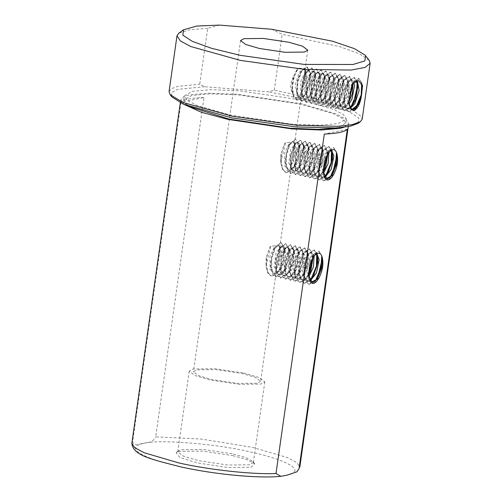 <?xml version="1.0" encoding="UTF-8"?>
<svg xmlns="http://www.w3.org/2000/svg" width="502" height="502" viewBox="0 0 502 502"><rect width="100%" height="100%" fill="white"/><g stroke="black" fill="none" stroke-linecap="round" stroke-linejoin="round"><path stroke-width="0.38" stroke-dasharray="2.51 1.88" d="M308.51 275.215L304.143 279.488L301.884 279.727L298.464 275.862L298.244 262.922L303.02 252.261L305.737 251.169L307.77 253.397L308.322 255.995L307.519 265.144L304.118 273.628L301.815 276.702L297.165 278.685L295.157 277.443L292.911 266.531L296.431 253.73L301.024 250.096L301.859 250.485L303.622 255.135L303.591 259.603L299.38 272.655L292.44 277.675L288.242 269.919L290.068 256.315L295.509 249.03L296.312 249.048L298.96 254.52L296.613 267.66L294.774 271.381L289.918 276.382L287.734 276.596L284.276 272.624L284.126 259.641L288.932 249.067L291.593 248.032L293.651 250.335L294.172 252.857L293.337 262.151L289.968 270.49L287.596 273.646L283.015 275.548L280.957 274.243L278.767 263.255L282.337 250.492L286.88 246.959L287.753 247.386L289.472 251.991L289.428 256.604L285.161 269.63L278.158 274.506L274.086 266.656L275.968 253.052L281.421 245.88L282.168 245.911L284.822 251.502L282.413 264.661L280.631 268.244L275.698 273.276L273.584 273.458L270.095 269.386L270.013 256.359L274.839 245.898L270.829 246.193L266.436 264.303L267.786 272.335L271.431 276L267.842 273.138L266.185 267.045L266.738 256.66L269.894 247.066L266.217 257.721L266.185 267.045M311.88 281.886L309.357 280.637L307.048 269.812L310.525 256.961L315.174 253.228L316.329 253.937M309.947 279.871L306.584 280.806L302.405 273.188L304.168 259.578L309.602 252.173L310.462 252.186L313.104 257.601M309.728 265.389L313.857 254.639L319.008 251.1L322.271 257.193L322.353 258.254M317.779 277.543L317.264 278.447M314.741 281.873L309.157 284.358L304.752 278.19L304.758 265.677L308.855 254.006L314.302 250.015L317.126 253.811M313.148 276.389L312.652 277.267M309.809 281.007L304.438 283.36L300.02 277.142L300.058 264.598L304.149 252.989L309.583 248.967L312.871 255.254L312.978 257.808M307.939 276.169L303.817 281.107L299.725 282.268L295.295 276.113L295.32 263.544L299.437 251.922L304.858 247.963L308.121 254.056L307.274 264.705L303.12 275.303L299.073 280.085L295.013 281.22L290.608 275.058L290.608 262.546L294.705 250.868L300.158 246.877L303.428 253.24L302.53 263.688L298.495 274.142L294.385 278.98L290.288 280.223L285.87 274.004L285.908 261.467L289.999 249.852L295.433 245.829L298.728 252.129L297.818 262.628L293.795 273.025L289.673 277.97L285.575 279.137L281.151 272.981L281.176 260.406L285.293 248.785L290.714 244.825L293.977 250.912L293.124 261.567L288.97 272.166L284.923 276.953L280.869 278.083L276.458 271.927L276.458 259.415L280.555 247.737L286.002 243.746L289.277 250.096L288.386 260.557L284.339 271.017L280.235 275.849L276.138 277.085L271.72 270.86L271.758 258.323L275.855 246.714L281.289 242.692L284.578 248.998L283.668 259.496L279.652 269.881L275.529 274.826L271.431 276M260.638 381.313L257.231 383.221L237.935 383.459L212.258 379.637L198.623 375.672L193.414 371.744L196.828 369.83L216.117 369.597L241.801 373.419L255.43 377.385L260.638 381.313L279.739 247.072L279.212 246.532L280.034 249.827L279.984 254.539L277.142 264.855L279.953 250.736L279.84 247.913L280.034 249.827M279.959 250.724L279.84 247.913M270.829 246.162L269.894 247.066M308.466 274.161L312.941 255.38L318.626 250.962L321.738 256.001M315.72 280.078L308.761 284.283L305.574 281.515L303.917 275.491L304.632 264.134L308.353 254.137L313.901 249.965L316.756 253.686M311.152 278.861L304.055 283.222L300.836 280.455L299.192 274.255L299.932 263.086L303.572 253.152L309.194 248.885L311.767 251.841L312.57 258.505M308.473 274.418L303.974 280.549L299.324 282.224L296.13 279.363L294.454 273.226L295.214 262.063L298.815 252.224L304.476 247.837L307.726 253.755L306.509 266.066L301.219 277.411L294.618 281.133L291.424 278.39L289.773 272.341L290.489 260.984L294.222 250.969L299.75 246.827L302.988 252.713L301.809 264.987L296.519 276.395L289.899 280.097L286.68 277.292L285.036 271.067L285.782 259.973L289.384 250.096L295.044 245.735L298.276 251.684L297.071 263.945L291.806 275.316L285.18 279.087L281.992 276.251L280.317 270.176L281.064 258.932L284.697 249.036L290.325 244.712L293.576 250.617L292.365 262.935L287.069 274.287L280.467 277.989L277.267 275.259L275.629 269.166L276.345 257.833L280.072 247.825L285.607 243.683L288.838 249.582L287.659 261.837L282.375 273.251L275.755 276.972L272.536 274.142L270.873 267.905L271.638 256.836L275.209 247.003L280.9 242.591L284.069 248.07L283.241 259.54L278.591 270.873L272.247 275.987C273.998 275.209 275.278 272.944 276.087 269.191L277.142 264.855M266.217 257.721L266.01 265.357C266.738 270.936 268.476 274.475 271.231 275.962L272.247 275.987M276.094 269.172L278.083 265.903L281.434 252.688L278.874 245.177L274.23 248.653L273.383 250.26L270.559 263.525L270.685 266.029L273.603 273.188L274.87 273.759L280.449 270.716L285.613 258.48L285.111 247.618L283.454 246.225L280.072 248.051L279.062 249.507L275.68 259.528L275.429 267.24L276.558 271.889L279.595 274.782L282.582 274.167L289.001 264.46L290.708 251.646L288.173 247.254L286.843 247.386L283.718 250.686L281.54 255.662L280.235 269.179L284.301 275.868L284.766 275.937L291.731 270.007L295.527 256.867L293.419 248.477L292.892 248.283L287.96 252.525L284.728 265.52L284.841 269.172L287.295 275.931L289.026 276.884L294.015 274.544L299.518 262.759L299.525 251.314L297.604 249.368L294.693 250.642L293.218 252.644L290.03 261.504L289.579 270.409L290.401 274.274L293.745 277.926L296.13 277.625L302.744 268.695L304.952 255.656L302.323 250.379L301.451 250.379L297.837 253.861L296.042 257.752L294.26 271.3L298.452 279.005L305.348 274.054L309.583 261.084L307.939 251.878L307.036 251.433L302.555 254.865L298.941 267.503L298.997 272.348L301.012 278.579L303.17 280.009L307.569 278.29L308.824 276.884M314.152 256.089L313.907 255.085L311.748 252.5L309.32 253.328L307.356 255.807L304.425 263.487L303.723 273.552L304.281 276.583L307.883 281.07L310.468 280.662M316.837 253.642L316.04 253.46L311.968 257.018L310.569 259.885L308.322 273.37L308.51 275.259M279.212 246.532L277.92 244.982L274.839 245.898M323.232 171.684L318.87 175.995L316.611 176.24L313.192 172.368L312.978 159.435L317.747 148.774L320.471 147.682L322.504 149.903L323.05 152.508L322.246 161.657L318.845 170.14L316.542 173.215L311.893 175.192L309.885 173.949L307.638 163.043L311.158 150.236L315.758 146.609L316.586 146.998L318.35 151.648L318.318 156.116L314.108 169.168L307.098 174.169L302.976 166.432L304.796 152.828L310.242 145.542L311.039 145.561L313.687 151.033L311.34 164.173L309.508 167.894L304.651 172.895L302.461 173.108L299.01 169.13L298.859 156.153L303.66 145.58L306.32 144.545L308.379 146.848L308.899 149.364L308.065 158.663L304.695 167.003L302.323 170.153L297.742 172.054L295.684 170.755L293.501 159.761L297.071 147.004L301.608 143.472L302.486 143.898L304.199 148.504L304.156 153.116L299.889 166.143L292.886 171.013L288.813 163.169L290.696 149.565L296.149 142.392L296.895 142.424L299.55 148.008L297.14 161.173L295.364 164.756L290.426 169.783L288.311 169.971L284.822 165.898L284.741 152.872L289.572 142.405L285.563 142.706L281.164 160.809L282.513 168.848L286.159 172.512L290.256 171.339L294.379 166.394L298.401 156.003L299.311 145.511L295.622 139.129L298.797 144.576L297.968 156.053L293.319 167.386L286.975 172.5C288.725 171.722 290.005 169.456 290.815 165.704L292.81 162.416L296.161 149.201L293.607 141.689L288.957 145.166L288.117 146.772L285.287 160.031L285.412 162.535L288.336 169.701L289.598 170.272L295.182 167.229L300.34 154.992L299.838 144.13L298.182 142.737L294.799 144.563L293.789 146.019L290.413 156.04L290.156 163.746L291.292 168.402L294.323 171.289L297.309 170.68L303.729 160.973L305.442 148.159L302.901 143.767L301.577 143.898L298.445 147.199L296.274 152.175L294.963 165.691L299.029 172.374L299.493 172.45L306.458 166.52L310.255 153.38L308.146 144.99L307.619 144.796L302.693 149.038L299.456 162.033L299.568 165.685L302.022 172.443L303.754 173.397L308.743 171.056L314.246 159.272L314.252 147.826L312.332 145.875L309.42 147.155L307.946 149.157L304.764 158.011L304.306 166.915L305.128 170.787L308.473 174.432L310.857 174.138L317.471 165.208L319.686 152.169L317.051 146.891L316.178 146.885L312.564 150.368L310.769 154.265L308.987 167.806L313.179 175.518L320.075 170.567L324.311 157.597L322.667 148.391L321.769 147.939L317.283 151.372L313.675 164.01L313.725 168.86L315.739 175.091L317.904 176.522L322.297 174.803L323.552 173.397M326.607 178.398L324.085 177.15L321.776 166.325L325.252 153.474L329.902 149.74L331.056 150.449M324.675 176.384L321.311 177.319L317.132 169.701L318.902 156.091L324.33 148.686L325.189 148.699L327.831 154.114M324.455 161.895L328.584 151.146L333.736 147.613L336.999 153.706L337.08 154.76M332.506 174.056L331.991 174.953M329.469 178.386L323.884 180.871L319.479 174.702L319.485 162.19L323.583 150.518L329.03 146.528L331.853 150.324M327.875 172.901L327.379 173.78M324.543 177.52L319.165 179.867L314.748 173.654L314.785 161.111L318.877 149.502L324.311 145.48L327.605 151.761L327.706 154.321M322.667 172.675L318.544 177.62L314.453 178.781L310.023 172.625L310.048 160.056L314.17 148.435L319.586 144.469L322.849 150.569L322.002 161.217L317.848 171.816L313.8 176.597L309.74 177.733L305.335 171.571L305.335 159.059L309.433 147.381L314.886 143.39L318.155 149.753L317.264 160.201L313.223 170.655L309.119 175.493L305.015 176.729L300.598 170.517L300.635 157.973L304.727 146.364L310.161 142.342L313.455 148.636L312.551 159.14L308.523 169.538L304.4 174.483L300.309 175.644L295.879 169.494L295.904 156.913L300.02 145.291L305.442 141.338L308.705 147.425L307.858 158.08L303.697 168.678L299.65 173.46L295.596 174.596L291.185 168.434L291.185 155.921L295.283 144.243L300.729 140.259L304.005 146.609L303.114 157.07L299.073 167.524L294.963 172.362L290.865 173.598L286.454 167.373L286.491 154.836L290.583 143.221L296.017 139.205M294.473 143.578L293.94 143.045L294.762 146.346L294.712 151.052L291.875 161.368L294.687 147.243L294.473 143.578L292.032 160.715M294.467 143.591L294.687 147.243M285.556 142.675L284.628 143.578L280.944 154.233L280.743 161.87C281.465 167.448 283.203 170.981 285.958 172.475L286.975 172.5M323.194 170.667L327.674 151.893L333.353 147.475L336.466 152.514M330.448 176.591L323.489 180.795L320.301 178.028L318.644 172.004L319.36 160.646L323.081 150.65L328.628 146.471L331.483 150.192M325.88 175.374L318.783 179.735L315.563 176.968L313.919 170.762L314.66 159.598L318.306 149.665L323.922 145.398L326.495 148.354L327.298 155.011M323.2 170.931L318.701 177.062L314.051 178.737L310.857 175.876L309.182 169.739L309.941 158.576L313.543 148.73L319.203 144.35L322.453 150.267L321.236 162.579L315.946 173.924L309.351 177.645L306.151 174.903L304.501 168.854L305.216 157.49L308.95 147.481L314.484 143.34L317.716 149.226L316.536 161.5L311.246 172.908L304.626 176.61L301.413 173.805L299.763 167.58L300.51 156.48L304.112 146.603L309.772 142.248L313.003 148.197L311.798 160.458L306.534 171.828L299.907 175.593L296.72 172.763L295.044 166.689L295.791 155.444L299.43 145.549L305.053 141.225L308.303 147.13L307.092 159.448L301.796 170.799L295.201 174.501L291.995 171.772L290.357 165.673L291.072 154.346L294.799 144.331L300.334 140.196L303.566 146.088L302.386 158.343L297.109 169.764L290.482 173.485L287.263 170.655L285.607 164.418L286.366 153.348L289.936 143.516L295.628 139.104M285.958 172.475L282.57 169.645L280.913 163.558L281.465 153.173L284.628 143.578M328.879 152.595L328.634 151.598L326.476 149.012L324.047 149.841L322.083 152.319L319.153 160L318.45 170.065L319.008 173.096L322.61 177.582L325.196 177.175M331.565 150.148L330.768 149.972L326.695 153.53L325.296 156.398L323.056 169.883L323.238 171.766M280.913 163.558L280.944 154.233M290.815 165.704L291.875 161.368M293.94 143.045L292.647 141.495L289.572 142.405M348.645 102.603L346.65 105.175L342.006 107.146L339.992 105.891L337.758 94.96L341.291 82.165L345.878 78.557L346.719 78.958L348.463 83.596L348.432 88.101L344.203 101.153L337.288 106.135L333.083 98.336L334.934 84.725L340.381 77.484L341.159 77.509L343.807 83.031L341.435 96.183L339.622 99.842L334.734 104.855L332.575 105.056L329.105 101.027L328.992 88.026L333.811 77.496L336.44 76.499L338.517 78.845L339.019 81.311L338.16 90.699L334.815 98.95L332.393 102.151L327.862 104.008L325.767 102.659L323.621 91.615L327.229 78.889L331.728 75.419L332.631 75.877L334.319 80.445L334.263 85.164L330.159 97.84L323.137 102.998L318.921 95.004L320.853 81.406L326.313 74.334L327.015 74.371L329.67 80.063L327.204 93.24L325.478 96.704L320.477 101.762L318.431 101.919L314.911 97.739L314.886 84.681L319.749 74.277L322.284 73.355L324.405 75.827L324.876 78.174L323.959 87.768L320.671 95.807L318.136 99.12L313.712 100.864L311.541 99.427L309.489 88.264L313.16 75.614L317.578 72.288L318.55 72.796L320.169 77.302L320.088 82.228L315.708 95.198L308.705 99.785L304.758 91.678L306.772 78.086L312.244 71.19L312.859 71.228L315.532 77.101L312.978 90.304L311.334 93.56L306.22 98.668L304.275 98.787L300.717 94.451L300.786 81.337L305.687 71.064L308.14 70.224L310.299 72.815L310.725 75.036L309.759 84.844L306.527 92.663L303.879 96.089L299.568 97.733L297.322 96.196L295.358 84.913L299.098 72.338L303.428 69.15L304.469 69.722L306.013 74.152L305.919 79.297L303.321 86.896C304.526 82.171 304.871 77.892 304.369 74.051L304.946 68.391L305.818 72.257L301.909 91.289L307.77 50.15M304.946 69.433C306.107 74.12 305.567 79.937 303.321 86.896M348.557 101.875L344.09 108.024L339.465 109.593L336.246 106.826L334.608 100.62L335.349 89.438L339.001 79.504L344.61 75.262L347.83 81.198L346.637 93.447L341.366 104.836L334.734 108.589L331.533 105.721L329.864 99.547L330.63 88.427L334.213 78.607L339.892 74.196L343.136 80.132L341.918 92.437L336.635 103.776L330.034 107.516L326.84 104.749L325.183 98.725L325.898 87.361L329.619 77.371L335.167 73.198L338.411 79.078L337.218 91.377L331.922 102.759L325.315 106.455L322.096 103.694L320.458 97.501L321.198 86.3L324.863 76.348L330.46 72.125L333.679 78.055L332.493 90.297L327.222 101.699L320.596 105.451L317.389 102.584L315.714 96.397L316.486 85.29L320.063 75.476L325.742 71.058L328.986 77.001L327.762 89.3L322.485 100.645L315.877 104.378L312.69 101.611L311.033 95.587L311.755 84.229L315.463 74.252L321.023 70.06L324.261 75.946L323.068 88.239L317.772 99.622L311.171 103.318L307.952 100.569L306.314 94.389L307.048 83.163L310.732 73.192L316.304 68.994L319.536 74.911L318.35 87.16L313.079 98.568L306.446 102.314L303.239 99.446L301.57 93.246L302.336 82.159L305.906 72.344L311.598 67.921L314.842 73.876L313.612 86.168L308.335 97.507L301.727 101.247L298.546 98.467L296.883 92.45L297.604 81.104L301.307 71.133L306.866 66.917L310.117 72.803L308.925 85.102L303.628 96.478L297.027 100.18L293.808 97.444L292.17 91.282L292.898 80.031L297.253 69.038L293.72 75.921L292.026 83.276L291.976 89.356L293.45 94.746M351.82 85.252L353.132 82.667L358.754 78.394L361.685 82.617M356.031 107.284L348.884 111.733L345.683 108.859L344.014 102.703L344.78 91.565L348.369 81.732L354.042 77.339L357.198 82.617M351.199 106.361L344.177 110.647L340.983 107.886L339.333 101.856L340.049 90.492L343.776 80.489L349.31 76.335L352.68 83.96M293.375 76.837C289.836 83.859 289.861 89.82 293.457 94.727C295.578 99.013 297.699 99.39 299.826 95.844L306.101 84.92L307.017 72.564L304.714 69.458L302.606 70.035L300.315 72.79L297.554 79.768L296.688 90.517L297.121 93.077L300.855 98.034L302.386 98.028L309.238 90.266L312.131 77.001L309.119 70.424L304.934 73.982L303.61 76.662L301.288 90.197L301.376 91.364L304.94 98.894L305.567 99.095L311.924 94.991L316.574 82.196L315.35 72.269L314.152 71.535L309.728 74.873L306.132 86.764L306.12 92.475L307.87 98.323L310.292 100.105L314.34 98.699L320.351 87.712L321.111 75.488L318.864 72.595L316.618 73.279L314.472 75.915L311.623 83.238L310.838 93.654L311.34 96.478L314.999 101.166L316.706 101.115L323.526 93.096L326.275 79.849L323.589 73.606L323.137 73.556L319.084 77.113L317.64 80.088L315.457 93.661L319.241 102.094L319.718 102.239L326.237 97.884L330.768 84.995L329.394 75.294L328.302 74.666L323.865 78.03L320.251 90.253L320.263 95.593L322.133 101.63L324.443 103.243L328.672 101.68L334.589 90.511L335.198 78.419L333.014 75.733L330.623 76.53L328.622 79.04L325.691 86.714L324.989 96.786L325.56 99.873L329.149 104.303L331.031 104.203L337.808 95.92L340.412 82.698L337.739 76.743L337.156 76.699L333.24 80.245L331.678 83.52L329.676 97.664L333.541 105.288L340.551 100.764L344.956 87.806L343.443 78.331L342.452 77.804L337.997 81.186L334.37 93.736L334.407 98.718L336.403 104.924L338.586 106.38L342.998 104.648L348.827 93.303L349.285 81.349L347.164 78.87L344.623 79.793L342.778 82.165L339.76 90.197L339.139 99.923L339.785 103.261L343.299 107.434L345.357 107.271L348.953 104.272M354.017 82.516L351.883 79.881L351.174 79.849L347.39 83.376L345.715 86.953L343.801 100.563L347.848 108.47L350.559 108.068M356.771 80.979L352.065 84.455L348.488 97.219L348.62 102.464M298.332 68.216L297.253 69.038M353.402 82.993L359.15 78.475L362.463 85.309M357.995 104.849L357.499 105.727M354.814 109.31L349.285 111.82L344.861 105.602L344.899 93.058L348.997 81.45L354.431 77.427L357.16 80.847M357.719 83.715L357.794 84.763M353.289 103.751L352.787 104.629M350.434 107.899L344.567 110.729L340.143 104.573L340.168 91.998L344.29 80.376L349.706 76.423L352.969 82.516L353.05 83.57M348.645 102.559L343.914 108.545L339.86 109.681L335.449 103.519L335.449 91.013L339.547 79.335L344.999 75.338L348.275 81.7L347.378 92.148L343.343 102.603L339.233 107.441L335.129 108.683L330.718 102.464L330.755 89.921L334.847 78.306L340.287 74.29L343.575 80.59L342.665 91.088L338.643 101.486L334.52 106.43L330.423 107.597L325.993 101.442L326.024 88.867L330.14 77.245L335.556 73.286L338.819 79.372L337.971 90.027L333.817 100.626L329.77 105.414L325.71 106.543L321.305 100.387L321.305 87.869L325.403 76.191L330.849 72.206L334.125 78.55L333.228 89.017L329.18 99.484L325.083 104.309L320.979 105.545L316.567 99.321L316.605 86.783L320.696 75.168L326.137 71.152L329.425 77.471L328.515 87.957L324.499 98.342L320.376 103.286L316.279 104.46L311.849 98.31L311.874 85.735L315.99 74.114L321.406 70.148L324.675 76.235L323.821 86.89L319.674 97.482L315.62 102.276L311.56 103.406L307.155 97.244L307.155 84.725L311.259 73.047L316.706 69.075L319.975 75.407L319.084 85.88L315.024 96.359L310.933 101.178L306.835 102.408L302.424 96.189L302.455 83.658L306.546 72.037L311.987 68.015L315.281 74.352L314.365 84.825L310.355 95.198L306.233 100.149L302.129 101.329L297.699 95.173L297.73 82.592L301.846 70.977L307.262 67.011L310.525 73.091L309.678 83.746L305.523 94.338L301.47 99.145L297.41 100.268L293.544 96.007L292.428 86.777L294.348 76.178L298.326 68.216L304.94 68.385M299.826 95.844L301.834 91.59M352.153 109.336L351.431 109.273L347.252 101.661L349.015 88.051L354.443 80.64L356.257 81.192M350.07 107.321L348.984 107.949L346.725 108.187L343.305 104.316L343.098 91.377L347.867 80.715L350.584 79.63L352.624 81.864L353.031 83.47M219.487 25.1L207.684 28.344L199.727 84.229L204.609 86.714L268.79 91.828L274.261 90.172L332.857 102.854L352.573 110.239L361.515 116.665L362.187 119.131M169.048 91.646L171.552 88.634L177.959 86.344L199.727 84.229M274.261 90.172L282.212 34.287L271.588 29.254M207.684 28.344L189.574 29.756L178.794 33.22M369.146 60.328L359.652 53.934L339.835 46.68L282.212 34.287M347.353 129.202L324.305 134.053M203.981 97.419C191.287 97.928 183.607 99.54 180.94 102.27L203.981 97.419L155.676 436.859L201.478 439.074L252.738 447.414L287.401 457.573L297.033 462.737L299.807 467.13M180.94 102.27L132.628 441.716C134.385 447.458 139.932 443.373 143.559 443.429C147.431 441.791 152.119 443.724 155.676 436.859M204.609 86.714L177.413 89.387L171.433 92.65L171.841 96.886M358.039 123.392L358.804 118.02L349.009 111.544L328.358 104.165L268.79 91.828M300.936 99.961L333.799 109.524L343.462 114.588L346.355 118.993L338.135 123.599L319.918 125.224L291.624 124.17L229.709 114.952L196.847 105.389L187.183 100.331L184.284 95.926L192.504 91.314L210.727 89.689L239.015 90.743L300.936 99.961M232.144 453.752L203.272 449.453L181.586 449.723L178.448 450.878L177.752 451.869L183.607 456.287L198.93 460.742L227.808 465.04L249.494 464.777L253.328 462.624L252.933 461.476L245.635 457.51L232.144 453.752M232.777 455.628L247.009 459.594L254.715 463.779L251.088 467.262L228.19 467.544L197.713 463.007L179.779 457.535L176.095 452.591L179.402 451.373L202.293 451.091L232.777 455.628M243.633 373.03L258.963 377.491L264.818 381.903L260.984 384.055L239.297 384.325L210.42 380.027L195.096 375.565L189.241 371.147L193.069 369.001L214.762 368.732L243.633 373.03M184.108 104.472L180.758 99.647L183.268 96.842L189.279 94.872L208.161 93.184L237.471 94.276L301.639 103.826L335.694 113.741L345.709 118.987L348.708 123.548L344.146 127.244M190.936 107.114L185.288 103.356L183.701 100.061L191.915 95.455L210.137 93.83L238.425 94.884L300.347 104.102L333.209 113.665L342.872 118.723L345.765 123.128L336.848 127.878M131.863 443.228L132.628 441.716M143.559 443.429C134.367 445.255 133.105 448.55 139.763 453.3C148.297 458.2 161.769 462.668 180.187 466.697C214.084 474.892 272.787 479.573 286.931 475.212C296.124 473.38 297.385 470.092 290.721 465.335C282.193 460.434 268.721 455.967 250.303 451.938C216.406 443.749 157.703 439.068 143.559 443.429M322.322 257.708L322.271 257.193M313.066 257.187L312.871 255.254M308.322 255.995L308.121 254.056M304.118 273.628L303.12 275.303M303.622 255.135L303.428 253.24M299.468 272.504L298.495 274.142M298.922 254.056L298.728 252.129M294.774 271.381L293.795 273.025M294.172 252.857L293.977 250.912M289.968 270.49L288.97 272.166M289.472 251.991L289.277 250.096M285.318 269.373L284.339 271.017M284.772 250.931L284.578 248.998M280.631 268.244L279.652 269.881M319.015 251.069L318.619 250.981M309.157 284.377L308.761 284.289M314.296 250.027L313.907 249.94M304.438 283.329L304.049 283.241M309.583 248.979L309.188 248.892M299.725 282.287L299.33 282.199M304.865 247.932L304.469 247.844M295.007 281.239L294.618 281.151M300.152 246.89L299.757 246.802M290.294 280.191L289.899 280.103M295.433 245.842L295.044 245.754M285.575 279.15L285.186 279.062M290.714 244.8L290.325 244.712M280.863 278.102L280.467 278.014M286.002 243.752L285.607 243.665M276.144 277.06L275.755 276.972M281.283 242.704L280.894 242.617M312.941 255.38L311.968 257.018M303.917 275.491L303.723 273.552M308.353 254.137L307.356 255.807M299.192 274.255L298.997 272.341M303.572 253.152L302.58 254.828M294.454 273.226L294.26 271.331M298.815 252.224L297.843 253.855M289.773 272.341L289.579 270.402M294.222 250.969L293.218 252.644M285.036 271.067L284.841 269.172M289.384 250.096L288.399 251.753M280.317 270.176L280.122 268.269M284.697 249.036L283.718 250.68M275.629 269.166L275.429 267.233M280.072 247.825L279.068 249.5M270.873 267.905L270.685 266.022M275.209 247.003L274.236 248.647M308.586 276.156L308.404 274.399M278.742 245.164L277.92 244.982M274.876 273.753L273.584 273.471M283.454 246.206L282.162 245.924M279.589 274.801L278.296 274.512M288.173 247.254L286.88 246.965M284.308 275.849L283.015 275.56M292.886 248.302L291.593 248.013M289.026 276.891L287.728 276.602M297.604 249.343L296.312 249.055M293.739 277.939L292.446 277.65M302.317 250.391L301.024 250.103M298.458 278.98L297.159 278.698M307.036 251.433L305.743 251.151M303.17 280.028L301.878 279.739M311.755 252.481L310.456 252.192M307.889 281.076L306.59 280.787M316.467 253.529L315.174 253.24M312.602 282.118L311.309 281.835M327.8 153.694L327.605 151.761M323.05 152.508L322.849 150.569M318.845 170.14L317.848 171.816M318.35 151.648L318.155 149.753M314.196 169.017L313.223 170.655M313.65 150.569L313.455 148.636M309.508 167.894L308.523 169.538M308.899 149.364L308.705 147.425M304.695 167.003L303.697 168.678M304.199 148.504L304.005 146.609M300.045 165.886L299.073 167.524M299.499 147.437L299.311 145.511M295.364 164.756L294.379 166.394M294.567 144.425L294.762 146.346M333.742 147.582L333.347 147.494M323.884 180.889L323.489 180.802M329.03 146.534L328.634 146.452M319.172 179.841L318.776 179.754M324.311 145.492L323.916 145.404M314.453 178.794L314.057 178.706M319.592 144.444L319.203 144.356M309.74 177.752L309.345 177.664M314.88 143.403L314.484 143.315M305.021 176.704L304.626 176.616M310.161 142.355L309.772 142.267M300.303 175.662L299.914 175.575M305.448 141.307L305.053 141.219M295.59 174.614L295.195 174.527M300.729 140.265L300.34 140.177M290.871 173.566L290.482 173.479M286.159 172.525L285.763 172.437M327.674 151.893L326.695 153.524M318.644 172.004L318.45 170.065M323.081 150.65L322.089 152.313M313.919 170.762L313.725 168.854M318.306 149.665L317.308 151.34M309.182 169.739L308.994 167.844M313.543 148.73L312.57 150.368M304.501 168.854L304.306 166.915M308.95 147.481L307.946 149.15M299.763 167.58L299.568 165.685M304.112 146.603L303.126 148.259M295.044 166.689L294.85 164.775M299.43 145.549L298.452 147.186M290.357 165.673L290.156 163.746M294.799 144.331L293.795 146.013M285.607 164.418L285.412 162.529M289.936 143.516L288.964 145.16M323.313 172.669L323.131 170.912M293.469 141.677L292.647 141.495M289.604 170.266L288.311 169.977M298.188 142.719L296.889 142.43M294.316 171.314L293.024 171.025M302.901 143.767L301.608 143.478M299.035 172.355L297.742 172.073M307.619 144.808L306.32 144.526M303.754 173.403L302.455 173.115M312.332 145.856L311.039 145.567M308.466 174.451L307.174 174.163M317.051 146.904L315.758 146.615M313.185 175.493L311.893 175.211M321.763 147.946L320.471 147.657M317.898 176.541L316.605 176.252M326.482 148.994L325.183 148.705M322.617 177.582L321.324 177.3M331.194 150.035L329.902 149.753M327.329 178.63L326.036 178.342M296.381 70.412L296.594 70.06M353.132 82.673L352.134 84.342M344.014 102.709L343.82 100.82M348.369 81.738L347.39 83.376M339.333 101.862L339.139 99.923M343.776 80.496L342.778 82.165M334.608 100.626L334.407 98.718M339.001 79.504L337.997 81.186M329.864 99.553L329.676 97.664M334.213 78.613L333.24 80.245M325.183 98.725L324.989 96.786M329.619 77.371L328.622 79.04M320.464 97.507L320.263 95.593M324.863 76.348L323.865 78.03M315.714 96.397L315.526 94.514M320.056 75.482L319.084 77.113M311.033 95.587L310.838 93.654M315.463 74.252L314.472 75.915M306.314 94.389L306.12 92.475M310.725 73.192L309.728 74.873M301.57 93.246L301.376 91.364M305.906 72.344L304.934 73.982M296.883 92.45L296.688 90.517M301.307 71.133L300.315 72.79M292.17 91.282L291.976 89.356M359.143 78.488L358.754 78.4M349.285 111.789L348.896 111.701M354.425 77.44L354.036 77.352M344.567 110.747L344.177 110.66M349.712 76.392L349.317 76.31M339.854 109.7L339.465 109.612M344.999 75.35L344.604 75.262M335.141 108.652L334.746 108.564M340.281 74.302L339.885 74.214M330.423 107.61L330.027 107.522M335.562 73.261L335.173 73.173M325.71 106.562L325.315 106.474M330.849 72.213L330.454 72.125M320.991 105.52L320.596 105.433M326.131 71.165L325.735 71.077M316.273 104.472L315.877 104.385M321.418 70.123L321.023 70.035M311.56 103.425L311.165 103.337M316.699 69.075L316.31 68.987M306.841 102.383L306.452 102.295M311.98 68.034L311.591 67.946M302.129 101.335L301.733 101.247M307.268 66.986L306.873 66.898M297.41 100.293L297.015 100.205M305.818 72.257L306.013 74.152M353.063 83.432L352.969 82.516M348.965 102.088L347.961 103.763M348.463 83.596L348.275 81.7M344.316 100.965L343.343 102.603M343.77 82.523L343.575 80.59M339.622 99.842L338.643 101.486M339.019 81.311L338.819 79.372M334.815 98.95L333.817 100.626M334.319 80.445L334.125 78.55M330.159 97.84L329.18 99.484M329.619 79.398L329.425 77.471M325.478 96.704L324.499 98.342M324.876 78.174L324.675 76.235M320.671 95.807L319.674 97.482M320.169 77.302L319.975 75.407M316.003 94.715L315.024 96.359M315.469 76.273L315.281 74.352M311.334 93.56L310.355 95.198M310.725 75.036L310.525 73.091M306.527 92.663L305.523 94.338M362.544 86.049L362.425 84.857M304.72 69.439L303.428 69.157M300.855 98.034L299.562 97.746M309.439 70.487L308.146 70.198M305.574 99.082L304.281 98.794M314.152 71.535L312.859 71.246M310.292 100.124L308.994 99.835M318.87 72.577L317.578 72.288M315.005 101.172L313.712 100.883M323.583 73.625L322.29 73.336M319.724 102.213L318.425 101.931M328.302 74.666L327.009 74.384M324.436 103.261L323.144 102.973M333.014 75.714L331.728 75.425M329.155 104.309L327.862 104.021M337.733 76.762L336.44 76.473M333.868 105.351L332.575 105.069M342.452 77.804L341.153 77.515M338.586 106.399L337.294 106.11M347.164 78.852L345.872 78.563M343.299 107.441L342.006 107.158M351.883 79.893L350.591 79.611M348.018 108.488L346.725 108.2M356.596 80.941L355.303 80.653M352.737 109.536L351.438 109.248M178.448 450.878L176.095 452.591M252.933 461.476L254.715 463.779M177.752 451.869L189.241 371.147M253.328 462.624L264.818 381.903M296.964 471.805L297.328 471.503M348.269 126.648L348.708 123.548M180.318 102.747L180.758 99.647M345.765 123.128L346.355 118.993M183.701 100.061L184.284 95.926M240.546 40.58L193.414 371.744M279.696 247.423L292.032 160.728M294.423 143.936L301.972 90.893"/><path stroke-width="0.75" d="M322.046 256.905L322.472 259.132L321.7 268.137L318.262 276.771L316.04 279.765L311.88 281.886M316.329 253.937L317.772 258.273L317.747 262.602L313.624 275.629L309.947 279.871M313.104 257.601L310.813 270.666L308.925 274.525L312.978 257.808M309.728 265.389C312.646 254.652 319.793 249.168 321.983 256.704C323.846 263.217 322.836 270.321 318.939 278.026L316.567 281.503L314.478 283.153L312.376 283.498L310.311 281.892L309.119 279.131L308.485 274.795L309.728 265.389M322.353 258.254L317.779 277.543M318.262 276.771L314.741 281.873M317.126 253.811L317.578 256.384L316.806 266.273L313.148 276.389M313.624 275.629L309.809 281.007M321.738 256.001L320.897 268.237L315.72 280.078M316.756 253.686L316.442 266.116L311.152 278.861M312.57 258.505L308.473 274.418M308.824 276.884L313.386 267.039L314.152 256.089M310.468 280.662L316.448 272.9L319.159 259.722L316.837 253.642M308.51 275.259L311.999 281.942L312.595 282.137L318.939 278.026M336.773 153.411L337.2 155.645L336.434 164.65L332.989 173.284L330.768 176.277L326.607 178.398M331.056 150.449L332.5 154.785L332.481 159.115L328.352 172.142L324.675 176.384M327.831 154.114L325.541 167.179L323.652 171.038M323.213 170.655L324.455 161.895C327.373 151.165 334.52 145.68 336.71 153.217M337.08 154.76L332.506 174.056M332.989 173.284L329.469 178.386M331.853 150.324L332.305 152.89L331.533 162.78L327.875 172.901M328.352 172.142L324.543 177.52M327.706 154.321L323.232 171.684M336.466 152.514L335.625 164.744L330.448 176.591M331.483 150.192L331.169 162.629L325.88 175.374M327.298 155.011L323.2 170.931M323.238 171.766L326.727 178.455L327.323 178.649L333.667 174.539L331.91 177.3L329.87 179.27L327.819 180.067L326.532 179.804L325.045 178.405L324.173 176.654L323.194 170.667M323.552 173.397L328.113 163.552L328.879 152.595M325.196 177.175L331.182 169.406L333.886 156.235L331.565 150.148M336.704 153.235C338.574 159.73 337.564 166.833 333.667 174.539M361.685 82.617L361.214 94.865L356.031 107.284M357.198 82.617L356.282 94.721L351.199 106.361M352.68 83.96L348.557 101.875M354.374 110.691L350.616 109.059L348.614 102.464L351.814 85.265L353.402 82.993L358.654 80.602L362.551 86.043L361.057 98.26C360.147 102.289 358.899 105.395 357.317 107.591L354.374 110.691M348.953 104.272L352.09 98.737L354.544 85.553L354.017 82.516M350.559 108.068L354.858 103.638L359.143 90.611L357.48 81.368L356.771 80.979M348.564 101.893L350.678 108.219L352.737 109.518L357.317 107.591M362.463 85.309L361.591 95.022L357.995 104.849M361.045 98.26L358.472 104.09L354.814 109.31M357.16 80.847L357.945 85.999L355.661 99.126L353.766 102.985L350.07 107.321M357.794 84.763L353.289 103.751M353.766 102.985L350.434 107.899M353.05 83.57L348.645 102.559M358.472 104.09L352.153 109.336M356.257 81.192L357.913 85.647M353.031 83.47L352.36 93.623L348.645 102.603M370.137 63.246L362.187 119.131L360.398 121.672L352.191 124.665L337.689 126.322L296.964 125.305L232.508 116.288L182.791 102.414L170.059 94.583L169.048 91.646L176.999 35.761L180.381 40.957L190.747 46.529L240.458 60.403L304.921 69.427L351.099 70.054L365.079 67.431L370.137 63.246L369.146 60.328M178.794 33.22L176.999 35.761M347.353 129.202L299.041 468.642L296.964 471.805L286.931 475.212L280.844 476.323L275.993 473.499L324.305 134.053C336.999 133.545 344.679 131.932 347.353 129.202M271.588 29.254L219.487 25.1L196.771 26.054L183.5 29.787L182.866 35.171L192.285 41.346L211.474 48.274L239.956 55.276L304.143 64.419L352.981 64.488L364.879 60.899L365.563 55.697L365.079 55.126L354.23 48.569L332.393 41.177L271.588 29.254M170.059 94.583L171.841 96.886L183.042 104.008L231.761 117.888L295.992 126.943L335.769 127.941L349.982 126.322L358.039 123.392L360.398 121.672M288.932 42.256L302.562 46.222L307.77 50.15L304.363 52.057L285.067 52.296L259.39 48.474L245.754 44.509L240.546 40.58L243.959 38.667L263.249 38.434L288.932 42.256M344.146 127.244L340.187 128.324L321.305 130.012L291.995 128.92L227.826 119.363L201.402 112.253L184.108 104.472M336.848 127.878L318.35 129.378L290.175 128.242L229.119 119.093L190.936 107.114M275.993 473.499C253.786 474.71 208.299 469.772 178.932 462.944L144.262 452.785L134.636 447.621L131.863 443.228L180.318 102.747M296.964 471.805L299.041 468.642M322.472 259.132L322.271 257.193M317.772 258.273L317.578 256.384M308.925 274.525L308.51 275.215M312.602 282.118L312.263 282.042M337.2 155.645L336.999 153.706M332.5 154.785L332.305 152.89M327.329 178.63L326.984 178.555M348.62 102.464L348.557 101.831M353.17 84.455L353.063 83.432M348.965 102.088L348.652 102.615M362.544 86.049L362.425 84.857M280.844 476.323C258.888 478.638 214.981 474.472 181.166 466.986C152.338 459.474 132.911 455.803 131.863 443.228M178.787 33.22L183.5 29.787M369.133 60.309L365.563 55.697M299.807 467.13L348.269 126.648"/></g></svg>

